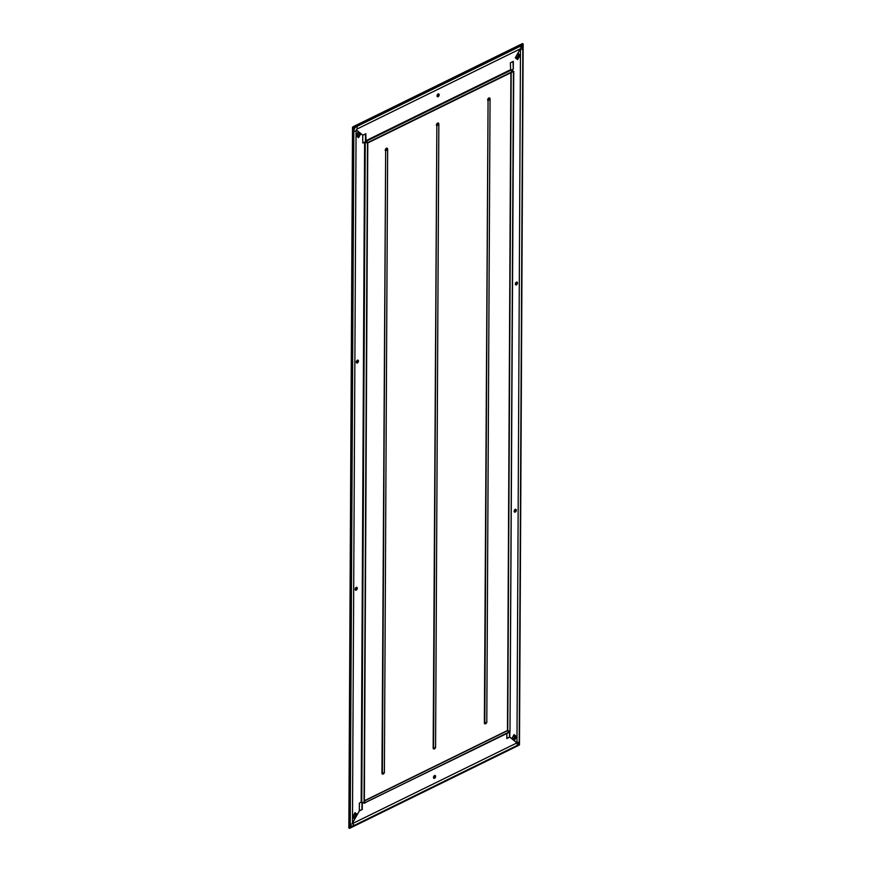 <?xml version="1.0" encoding="UTF-8"?>
<svg xmlns="http://www.w3.org/2000/svg" width="872" height="872" viewBox="0 0 872 872"><rect width="100%" height="100%" fill="white"/><g stroke="black" fill="none" stroke-linecap="round" stroke-linejoin="round"><path stroke-width="1.31" d="M434.212 778.162A1.537 0.926 -66.3 0 1 433.766 778.249A1.537 0.926 113.7 0 0 434.212 778.162A1.537 0.926 113.7 0 0 435.183 776.854A1.537 0.926 113.7 0 0 434.986 775.481A1.537 0.926 -66.3 0 1 435.183 776.854A1.537 0.926 -66.3 0 1 434.212 778.162M434.79 775.481A1.537 0.926 -66.3 0 1 434.812 776.854A1.537 0.926 -66.3 0 1 433.885 778.02A1.537 0.926 -66.3 0 1 433.646 778.097M434.539 775.568A1.537 0.926 113.7 0 0 433.537 777.007A1.537 0.926 113.7 0 0 433.918 778.347A1.537 0.926 113.7 0 0 434.529 778.304A1.537 0.926 113.7 0 0 435.542 776.854A1.537 0.926 113.7 0 0 435.161 775.524A1.537 0.926 113.7 0 0 434.539 775.568M437.777 96.574A1.537 0.926 -66.3 0 1 437.341 96.661A1.537 0.926 113.7 0 0 437.777 96.574A1.537 0.926 113.7 0 0 438.747 95.266A1.537 0.926 113.7 0 0 438.551 93.893A1.537 0.926 -66.3 0 1 438.747 95.266A1.537 0.926 -66.3 0 1 437.777 96.574M438.354 93.904A1.537 0.926 -66.3 0 1 438.387 95.277A1.537 0.926 -66.3 0 1 437.461 96.432A1.537 0.926 -66.3 0 1 437.21 96.52M438.115 93.98A1.537 0.926 113.7 0 0 437.101 95.43A1.537 0.926 113.7 0 0 437.482 96.759A1.537 0.926 113.7 0 0 438.104 96.716A1.537 0.926 113.7 0 0 439.107 95.277A1.537 0.926 113.7 0 0 438.725 93.936A1.537 0.926 113.7 0 0 438.115 93.98M357.073 362.796A1.537 0.926 -66.3 0 1 356.637 362.883A1.537 0.926 113.7 0 0 357.073 362.796A1.537 0.926 113.7 0 0 358.043 361.488A1.537 0.926 113.7 0 0 357.847 360.114A1.537 0.926 -66.3 0 1 358.043 361.488A1.537 0.926 -66.3 0 1 357.073 362.796M357.651 360.125A1.537 0.926 -66.3 0 1 357.673 361.498A1.537 0.926 -66.3 0 1 356.746 362.654A1.537 0.926 -66.3 0 1 356.506 362.741M357.411 360.201A1.537 0.926 113.7 0 0 356.397 361.651A1.537 0.926 113.7 0 0 356.779 362.981A1.537 0.926 113.7 0 0 357.389 362.937A1.537 0.926 113.7 0 0 358.403 361.498A1.537 0.926 113.7 0 0 358.021 360.158A1.537 0.926 113.7 0 0 357.411 360.201M355.885 589.995A1.537 0.926 -66.3 0 1 355.438 590.082A1.537 0.926 113.7 0 0 355.885 589.995A1.537 0.926 113.7 0 0 356.855 588.687A1.537 0.926 113.7 0 0 356.659 587.303A1.537 0.926 -66.3 0 1 356.855 588.687A1.537 0.926 -66.3 0 1 355.885 589.995M356.463 587.314A1.537 0.926 -66.3 0 1 356.485 588.687A1.537 0.926 -66.3 0 1 355.558 589.854A1.537 0.926 -66.3 0 1 355.318 589.93M356.223 587.401A1.537 0.926 113.7 0 0 355.209 588.84A1.537 0.926 113.7 0 0 355.591 590.181A1.537 0.926 113.7 0 0 356.201 590.137A1.537 0.926 113.7 0 0 357.215 588.687A1.537 0.926 113.7 0 0 356.833 587.357A1.537 0.926 113.7 0 0 356.223 587.401M514.916 511.94A1.537 0.926 -66.3 0 1 514.469 512.028A1.537 0.926 113.7 0 0 514.916 511.94A1.537 0.926 113.7 0 0 515.886 510.632A1.537 0.926 113.7 0 0 515.69 509.259A1.537 0.926 -66.3 0 1 515.886 510.632A1.537 0.926 -66.3 0 1 514.916 511.94M515.494 509.259A1.537 0.926 -66.3 0 1 515.515 510.632A1.537 0.926 -66.3 0 1 514.589 511.799A1.537 0.926 -66.3 0 1 514.349 511.875M515.254 509.346A1.537 0.926 113.7 0 0 514.24 510.785A1.537 0.926 113.7 0 0 514.622 512.126A1.537 0.926 113.7 0 0 515.232 512.082A1.537 0.926 113.7 0 0 516.246 510.632A1.537 0.926 113.7 0 0 515.864 509.303A1.537 0.926 113.7 0 0 515.254 509.346M516.104 284.741A1.537 0.926 -66.3 0 1 515.668 284.828A1.537 0.926 113.7 0 0 516.104 284.741A1.537 0.926 113.7 0 0 517.074 283.444A1.537 0.926 113.7 0 0 516.878 282.059A1.537 0.926 -66.3 0 1 517.074 283.444A1.537 0.926 -66.3 0 1 516.104 284.741M516.682 282.07A1.537 0.926 -66.3 0 1 516.704 283.444A1.537 0.926 -66.3 0 1 515.777 284.599A1.537 0.926 -66.3 0 1 515.537 284.686M516.442 282.147A1.537 0.926 113.7 0 0 515.428 283.596A1.537 0.926 113.7 0 0 515.81 284.926A1.537 0.926 113.7 0 0 516.42 284.882A1.537 0.926 113.7 0 0 517.434 283.444A1.537 0.926 113.7 0 0 517.052 282.103A1.537 0.926 113.7 0 0 516.442 282.147M358.261 135.596A1.537 0.926 -66.3 0 1 357.651 135.651A1.537 0.926 -66.3 0 1 357.269 134.31A1.537 0.926 -66.3 0 1 358.272 132.871A1.537 0.926 -66.3 0 1 358.883 132.827A1.537 0.926 -66.3 0 1 359.275 134.157A1.537 0.926 -66.3 0 1 358.261 135.596M358.719 132.773A1.537 0.926 -66.3 0 1 358.915 134.157A1.537 0.926 -66.3 0 1 357.934 135.465A1.537 0.926 -66.3 0 1 357.498 135.552M354.697 817.184A1.537 0.926 -66.3 0 1 354.076 817.228A1.537 0.926 -66.3 0 1 353.694 815.898A1.537 0.926 -66.3 0 1 354.708 814.448A1.537 0.926 -66.3 0 1 355.318 814.404A1.537 0.926 -66.3 0 1 355.7 815.745A1.537 0.926 -66.3 0 1 354.697 817.184M355.144 814.361A1.537 0.926 -66.3 0 1 355.34 815.745A1.537 0.926 -66.3 0 1 354.37 817.042A1.537 0.926 -66.3 0 1 353.934 817.14M513.728 739.129A1.537 0.926 -66.3 0 1 513.107 739.173A1.537 0.926 -66.3 0 1 512.725 737.843A1.537 0.926 -66.3 0 1 513.739 736.404A1.537 0.926 -66.3 0 1 514.349 736.35A1.537 0.926 -66.3 0 1 514.731 737.69A1.537 0.926 -66.3 0 1 513.728 739.129M514.175 736.306A1.537 0.926 -66.3 0 1 514.371 737.69A1.537 0.926 -66.3 0 1 513.401 738.987A1.537 0.926 -66.3 0 1 512.965 739.085M516.638 55.459A1.537 0.926 -66.3 0 1 517.303 54.816A1.537 0.926 -66.3 0 1 517.924 54.773A1.537 0.926 -66.3 0 1 518.306 56.102A1.537 0.926 -66.3 0 1 517.292 57.552A1.537 0.926 -66.3 0 1 516.682 57.596A1.537 0.926 -66.3 0 1 516.486 55.71M517.75 54.718A1.537 0.926 -66.3 0 1 517.946 56.102A1.537 0.926 -66.3 0 1 516.976 57.41A1.537 0.926 -66.3 0 1 516.529 57.498M522.688 43.6L521.739 46.456L523.015 44.134L522.372 43.851L523.037 44.156L519.211 744.743M353.106 127.399L354.588 128.478M352.659 127.476L353.28 127.476L352.637 127.159M358.294 137.46L360.539 133.481L362.85 135.236L365.804 133.754L366.087 141.319L510.665 70.359L510.382 62.795L513.314 61.356L513.292 69.161L513.009 61.509M354.991 812.726L357.302 814.481L359.34 810.927L352.462 823.124M511.635 738.595L509.597 737.014M515.319 57.792L520.344 48.865M509.826 731.499L509.793 737.047M509.499 731.368L509.466 736.905M364.616 142.125L361.161 802.24L361.782 802.229L365.237 142.114L362.807 143.008L362.719 135.127M362.305 802.458L362.262 809.489L359.34 810.927L359.351 803.123L361.161 802.24M362.262 809.489L359.319 810.633M523.004 44.145L353.302 127.432M515.341 57.803L517.608 59.634L520.181 55.067L517.913 53.236L520.388 48.843M514.164 740.655L516.802 742.737M518.48 744.089L519.363 744.808M514.317 740.72L516.606 736.655L514.066 734.595L511.777 738.66M511.483 70.043L513.292 69.161M514.022 740.535L516.289 736.513L514.022 734.671M511.199 70.588L512.965 69.019M517.325 59.416L519.854 54.925L517.848 53.301M349.312 828.008L350.915 825.806M350.936 825.828L349.628 828.149L519.341 744.852L518.458 744.132M506.839 738.224L509.771 737.091L506.839 738.529L506.861 733.505M516.78 742.781L509.771 737.091M357.008 814.35L354.468 818.841M361.978 802.316L361.945 809.347M352.462 823.07L354.73 819.048L352.495 817.238M356.059 135.585L358.327 131.563L356.256 129.884M354.566 128.511L353.28 127.476L349.607 828.128M356.059 135.651L358.577 137.689L360.866 133.623M357.302 814.481L355.035 812.649L352.495 817.173M365.237 142.114L367.493 143.106L365.542 141.972L362.817 142.714M358.305 131.607L360.692 133.547M356.277 129.841L362.872 135.193M510.665 70.359L512.91 71.733L368.333 142.692L366.087 141.7A0.883 0.567 -116.1 0 1 365.444 140.643L365.477 133.917M368.333 142.692L366.087 141.319M512.91 71.341L368.333 142.3M506.578 731.161A0.883 0.567 63.9 0 1 507.199 730.856L509.455 732.24L364.333 802.959M364.343 802.567L364.878 803.199M364.878 802.807L509.455 731.848M367.788 142.954L364.333 803.068L361.782 802.229M367.493 143.106L364.038 803.221M486.107 723.324A1.777 1.068 -66.3 0 1 484.363 722.779L488.069 100.095A1.537 0.719 0.3 0 0 490.053 99.419A1.537 0.719 0.3 0 0 489.955 99.168A1.384 0.839 113.7 0 0 489.813 98.58A1.384 0.839 113.7 0 0 488.756 98.58A1.384 0.839 113.7 0 0 488.069 100.095L484.81 722.735A1.384 0.839 113.7 0 0 485.53 723.564L485.53 723.564A1.537 1.537 0 0 0 486.794 722.06A1.537 0.719 0.3 0 0 486.696 721.798M511.199 70.479L513.455 71.471L510 731.586L507.46 730.289L510.905 72.714M510 731.586L513.75 71.319L511.504 70.327M384.29 772.069A1.537 0.719 -179.7 0 1 384.389 772.32A1.537 1.537 0 0 1 383.113 773.824L383.113 773.824A1.384 0.839 -66.3 0 1 382.405 772.995L385.664 150.355A1.384 0.839 -66.3 0 1 386.351 148.84A1.384 0.839 -66.3 0 1 387.408 148.84A1.384 0.839 -66.3 0 1 387.55 149.428A1.537 0.719 -179.7 0 1 387.648 149.679A1.537 0.719 -179.7 0 1 385.664 150.355L381.947 773.05A1.777 1.068 113.7 0 0 383.702 773.595M434.91 748.459A1.777 1.068 -66.3 0 1 433.155 747.914L436.861 125.219A1.537 0.719 0.3 0 0 438.845 124.543A1.537 0.719 0.3 0 0 438.758 124.293A1.384 0.839 113.7 0 0 438.605 123.715A1.384 0.839 113.7 0 0 437.548 123.715A1.384 0.839 113.7 0 0 436.861 125.219L433.602 747.86A1.384 0.839 113.7 0 0 434.321 748.699L434.321 748.699A1.537 1.537 0 0 0 435.586 747.184A1.537 0.719 0.3 0 0 435.488 746.933M520.486 48.799L516.976 742.116L516.366 743.195L352.462 823.604M352.626 825.893A1.319 0.861 -116.1 0 0 353.215 825.915L351.231 826.002A3.521 2.126 -66.3 0 1 350.228 823.953A1.319 0.61 0.3 0 0 351.656 824.073A1.319 0.61 0.3 0 0 352.462 823.517L352.288 823.582M350.228 823.953L353.858 131.051A3.521 2.126 -66.3 0 1 356.288 126.745L520.017 46.39A3.521 2.126 -66.3 0 1 521.412 46.281L522.829 48.778A1.319 0.61 -179.7 0 1 522.034 49.333A1.319 0.61 -179.7 0 1 520.606 49.214M436.414 125.274A1.777 1.068 -66.3 0 1 437.635 123.105A1.777 1.068 -66.3 0 1 438.845 124.086L438.845 124.38M387.637 149.515L387.637 149.21A1.777 1.068 113.7 0 0 386.438 148.24A1.777 1.068 113.7 0 0 385.217 150.409M487.622 100.149A1.777 1.068 -66.3 0 1 488.843 97.98A1.777 1.068 -66.3 0 1 490.042 98.95L490.042 99.255M348.964 827.844L352.637 127.465M510.338 69.825L365.771 140.784M364.343 800.976L507.199 730.856M484.363 722.779L484.81 722.735A1.537 0.719 0.3 0 0 486.794 722.06L490.053 99.419A1.537 1.537 0 0 0 489.813 98.58M507.744 730.594L511.188 72.572M387.408 148.84A1.537 1.537 0 0 1 387.648 149.679L384.389 772.32A1.537 0.719 -179.7 0 1 382.405 772.995L381.947 773.05M433.155 747.914L433.602 747.86A1.537 0.719 0.3 0 0 435.586 747.184L438.845 124.543A1.537 1.537 0 0 0 438.605 123.715M522.829 48.778L519.2 741.68L516.943 745.549L353.215 825.915A1.319 0.861 -116.1 0 0 352.637 823.549M516.943 745.549A1.319 0.861 -116.1 0 0 516.366 743.195M519.2 741.68A1.319 0.61 -179.7 0 1 518.404 742.236A1.319 0.61 -179.7 0 1 516.976 742.116M520.017 46.39A1.319 0.861 63.9 0 1 520.595 48.745L520.355 48.701M356.288 126.745A1.319 0.861 63.9 0 1 356.866 129.1L520.595 48.745M353.858 131.051A1.319 0.61 0.3 0 0 355.286 131.171A1.319 0.61 0.3 0 0 356.081 130.615L356.866 129.1M523.156 44.014L519.483 744.677M519.211 745.102L349.509 828.4M348.844 827.986L352.517 127.323M352.789 126.898L522.492 43.6M506.806 730.845L364.343 800.769M356.081 130.615L352.462 823.517"/></g></svg>
